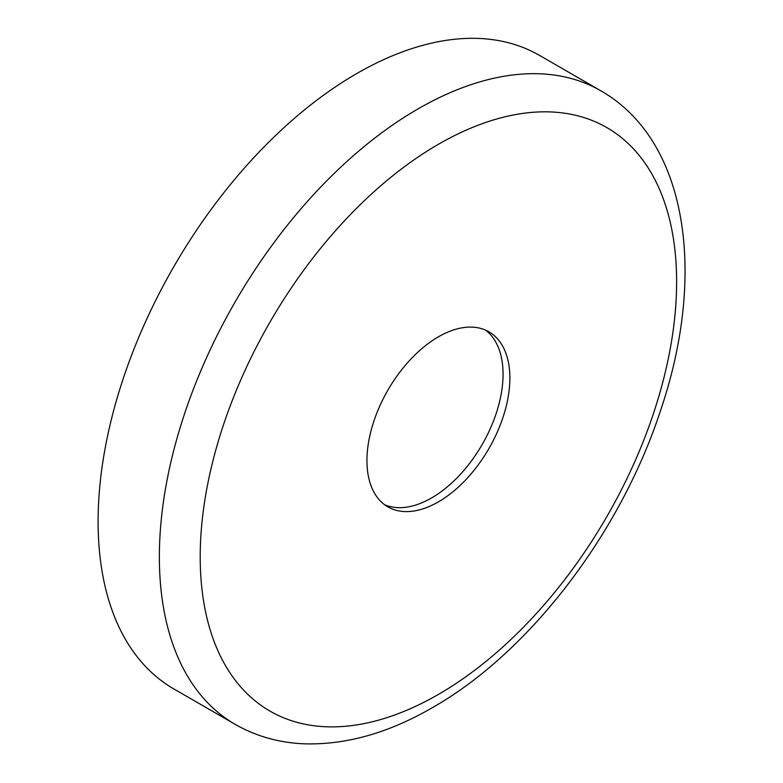 <?xml version="1.0" encoding="UTF-8"?>
<svg xmlns="http://www.w3.org/2000/svg" width="783" height="783" viewBox="0 0 783 783"><rect width="100%" height="100%" fill="white"/><g stroke="black" fill="none" stroke-linecap="round" stroke-linejoin="round"><path stroke-width="1.17" d="M173.865 688.952A365.749 211.165 -60 0 1 117.793 395.865A365.749 211.165 -60 0 1 356.735 73.563A365.749 211.165 -60 0 1 539.614 55.446L600.864 90.808A365.749 211.165 -60 0 0 417.995 108.925A365.749 211.165 -60 0 0 179.053 431.227A365.749 211.165 -60 0 0 235.115 724.314L173.865 688.952M485.421 330.064A101.066 58.353 -60 0 1 496.667 411.985A101.066 58.353 -60 0 1 431.599 497.939A101.066 58.353 -60 0 1 384.59 504.712M438.411 336.827A101.066 58.353 -60 0 1 488.944 331.826A101.066 58.353 -60 0 1 504.428 412.807A101.066 58.353 -60 0 1 438.411 501.864A101.066 58.353 -60 0 1 387.879 506.875A101.066 58.353 -60 0 1 372.385 425.893A101.066 58.353 -60 0 1 438.411 336.827M438.411 694.413A336.876 194.497 -60 0 1 200.203 556.879A336.876 194.497 -60 0 1 438.411 144.287A336.876 194.497 -60 0 1 676.62 281.821A336.876 194.497 -60 0 1 438.411 694.413M235.115 724.314C256.335 736.431 279.688 742.95 305.174 743.85C346.634 744.858 389.043 732.78 432.431 707.626C529.504 652.552 620.498 533.135 660.558 410.478C706.648 275.087 688.188 140.686 600.864 90.808"/></g></svg>
